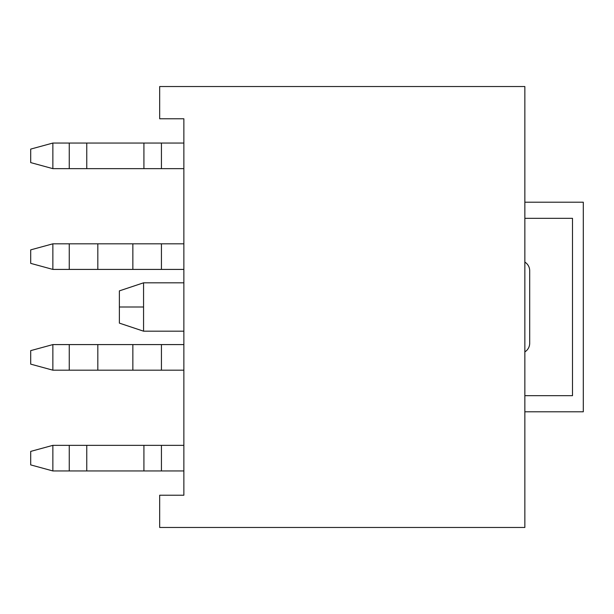 <?xml version="1.0" encoding="UTF-8"?>
<svg xmlns="http://www.w3.org/2000/svg" width="614" height="614" viewBox="0 0 614 614"><rect width="100%" height="100%" fill="white"/><g stroke="black" fill="none" stroke-linecap="round" stroke-linejoin="round"><path stroke-width="0.92" d="M183.862 495.229L183.862 118.771L159.678 118.771L159.678 86.528L524.855 86.528L524.855 527.472L159.678 527.472L159.678 495.229L183.862 495.229M183.862 470.946L52.865 470.946L52.865 445.35L183.862 445.35M183.862 168.65L52.865 168.65L52.865 143.054L183.862 143.054M52.865 143.054L30.7 149.102L30.7 162.603L52.865 168.65M524.855 218.323L572.494 218.323L572.494 395.677L524.855 395.677M524.855 411.794L583.3 411.794L583.3 202.206L524.855 202.206M524.855 262.117A10.077 10.077 0 0 1 529.69 270.728L529.69 343.272A10.077 10.077 0 0 1 524.855 351.883M52.865 344.584L69.252 344.584L69.252 370.181L52.865 370.181L52.865 344.584L30.7 350.632L30.7 364.133L52.865 370.181M69.252 344.584L183.862 344.584M183.862 370.181L69.252 370.181M183.862 269.416L52.865 269.416L52.865 243.819L183.862 243.819M52.865 243.819L30.7 249.867L30.7 263.368L52.865 269.416M143.561 331.184L119.377 323.125L119.377 290.875L143.561 282.816L143.561 331.184L183.862 331.184M52.865 445.35L30.7 451.397L30.7 464.898L52.865 470.946M69.252 168.65L69.252 143.054M161.436 168.65L161.436 143.054M86.766 168.65L86.766 143.054M143.922 168.65L143.922 143.054M161.436 344.584L161.436 370.181M97.826 344.584L97.826 370.181M132.854 344.584L132.854 370.181M69.252 269.416L69.252 243.819M161.436 269.416L161.436 243.819M97.826 269.416L97.826 243.819M132.854 269.416L132.854 243.819M119.377 307L143.561 307M161.436 445.35L161.436 470.946M69.252 445.35L69.252 470.946M86.766 445.35L86.766 470.946M143.922 445.35L143.922 470.946M183.862 282.816L143.561 282.816"/></g></svg>
